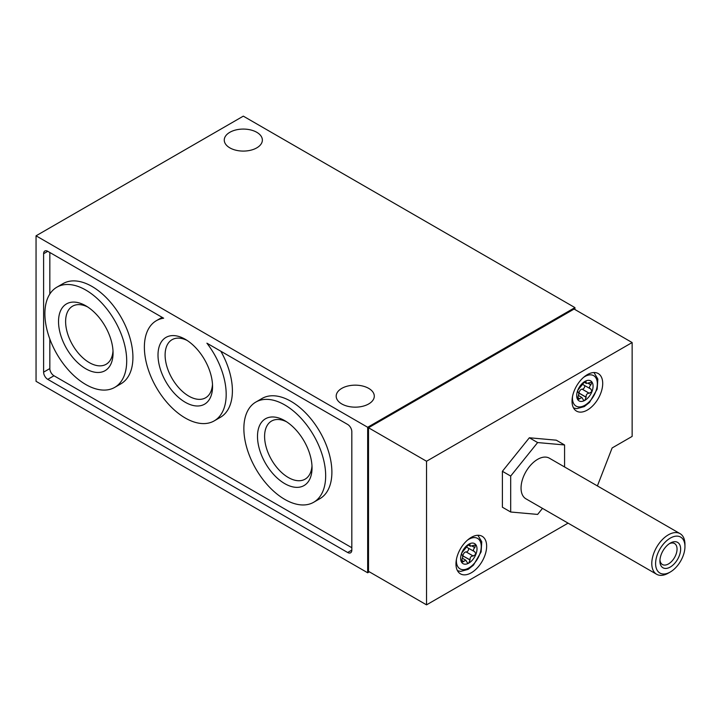 <?xml version="1.0" encoding="UTF-8"?>
<svg xmlns="http://www.w3.org/2000/svg" width="721" height="721" viewBox="0 0 721 721"><rect width="100%" height="100%" fill="white"/><g stroke="black" fill="none" stroke-linecap="round" stroke-linejoin="round"><path stroke-width="1.08" d="M632.137 342.547L426.535 461.251L368.503 427.751L574.105 309.048L632.137 342.547L632.137 436.403L612.129 447.957L597.394 485.918M426.535 461.251L426.535 604.856L568.067 523.14M587.372 410.042A21.693 12.527 -60 0 1 576.53 411.114A21.693 12.527 -60 0 1 576.521 386.068A21.693 12.527 -60 0 1 598.214 373.541A21.693 12.527 -60 0 1 601.539 390.926A21.693 12.527 -60 0 1 587.372 410.042M471.3 572.78A21.693 12.527 -60 0 1 460.458 573.853A21.693 12.527 -60 0 1 460.458 548.807A21.693 12.527 -60 0 1 482.151 536.289A21.693 12.527 -60 0 1 485.476 553.665A21.693 12.527 -60 0 1 471.3 572.78M564.57 466.965L564.57 444.965L556.279 440.18L529.34 437.773L502.393 471.291L502.393 507.223L510.684 512.009L537.632 514.415L542.489 508.368M351.821 550.096A5.885 3.398 60 0 1 350.604 552.791A5.885 3.398 60 0 1 347.657 552.502L351.821 550.096L351.821 431.654A5.885 3.398 60 0 0 347.657 424.453L206.909 343.187A57.851 33.4 -120 0 1 214.2 420.893A57.851 33.4 -120 0 1 156.358 387.492A57.851 33.4 -120 0 1 156.358 320.692A57.851 33.4 -120 0 1 163.658 318.213L47.766 251.305A5.885 3.398 60 0 0 44.828 251.016A5.885 3.398 60 0 0 43.611 253.711L43.611 372.153L49.83 368.566A5.885 3.398 -120 0 0 53.985 375.767L351.821 547.717M185.279 402.282A38.564 22.27 -120 0 0 212.551 386.537A38.564 22.27 -120 0 0 185.279 339.303A38.564 22.27 -120 0 0 158.007 355.047A38.564 22.27 -120 0 0 185.279 402.282M574.934 309.525L574.934 307.606L243.31 116.144L36.05 235.812L367.674 427.274L367.674 572.78L369.332 571.825M36.05 235.812L36.05 381.319L367.674 572.78M43.611 372.153A5.885 3.398 60 0 0 47.766 379.354L347.657 552.502M468.695 544.256L470.038 545.031L468.812 544.184A11.581 6.687 -60 0 1 475.905 544.815A11.581 6.687 -60 0 1 475.905 554.269L474.778 551.781C472.985 550.925 472.985 549.546 474.778 547.636L475.626 544.571M466.784 546.851A2.929 1.694 120 0 0 467.307 547.581L474.778 551.781M475.905 544.815L470.326 546.185L470.038 545.031M468.812 544.184L461.728 552.998A11.581 6.687 -60 0 1 468.812 544.184L470.065 544.905L469.849 544.031M461.575 554.81L462.017 555.008C462.927 555.35 462.927 556.738 462.017 559.154L461.728 562.452A11.581 6.687 -60 0 1 461.728 552.998L461.71 554.963M461.503 554.593L462.314 555.062L461.548 554.737M461.728 562.452L465.838 560.244L467.568 563.11L468.812 563.092A11.581 6.687 -60 0 1 461.728 562.452L461.981 562.677M591.977 391.53A11.581 6.687 -60 0 1 584.884 400.344L586.101 397.127C586.02 394.612 587.056 393.324 589.21 393.26L591.977 391.53L590.85 389.043C589.048 388.186 589.048 386.798 590.85 384.897L591.977 382.076A11.581 6.687 -60 0 1 591.977 391.53M582.847 384.104A2.929 1.694 120 0 0 583.379 384.843L590.85 389.043M584.884 381.436L577.791 390.259A11.581 6.687 -60 0 1 584.884 381.436L586.137 382.166L584.884 381.436A11.581 6.687 -60 0 1 591.977 382.076L586.398 383.446L585.912 381.292M577.647 392.071L578.08 392.269C578.999 392.612 578.999 393.99 578.08 396.415L577.791 399.713A11.581 6.687 -60 0 1 577.791 390.259L577.782 392.224M577.566 391.854L578.377 392.323L577.611 391.999M341.763 403.94A19.052 11.004 0 0 0 362.528 406.32A19.052 11.004 0 0 0 374.289 396.162A19.052 11.004 0 0 0 355.237 385.158A19.052 11.004 0 0 0 336.184 396.162A19.052 11.004 0 0 0 341.763 403.94M229.837 147.859A19.052 11.004 0 0 0 250.602 150.247A19.052 11.004 0 0 0 262.363 140.081A19.052 11.004 0 0 0 243.31 129.077A19.052 11.004 0 0 0 224.258 140.081A19.052 11.004 0 0 0 229.837 147.859M367.674 427.274L574.934 307.606M368.503 427.751L368.503 571.347L426.535 604.856M578.44 395.496L581.91 397.496L583.631 400.371L584.884 400.344A11.581 6.687 -60 0 1 577.791 399.713L578.044 399.939M577.791 399.713L581.901 397.496M475.905 554.269A11.581 6.687 -60 0 1 468.812 563.092L470.038 559.866C469.957 557.36 470.993 556.071 473.147 555.999L475.905 554.269M578.648 394.684A2.316 1.334 120 0 0 579.062 393.206L579.062 393.062A2.929 1.694 120 0 1 582.171 389.196L582.28 389.205A2.316 1.334 120 0 0 584.145 387.943A2.316 1.334 120 0 0 584.641 385.564M462.585 557.432A2.316 1.334 120 0 0 462.99 555.945L470.038 559.866M468.569 548.311A2.316 1.334 120 0 1 468.073 550.682A2.316 1.334 120 0 1 466.208 551.944L466.099 551.935A2.929 1.694 120 0 0 462.99 555.801M49.83 252.494L49.83 294.024M49.83 339.023L49.83 368.566M313.689 502.258L319.908 498.671A57.851 33.4 -120 0 0 319.908 431.87A57.851 33.4 -120 0 0 262.056 398.47L255.847 402.066A57.851 33.4 -120 0 0 246.979 448.417A57.851 33.4 -120 0 0 284.768 499.392A57.851 33.4 -120 0 0 313.689 502.258A57.851 33.4 -120 0 0 313.689 435.466A57.851 33.4 -120 0 0 255.847 402.066M214.2 420.893L220.419 417.297A57.851 33.4 -120 0 0 220.833 351.226M114.72 387.384L120.939 383.797A57.851 33.4 -120 0 0 120.939 316.997A57.851 33.4 -120 0 0 63.087 283.596L56.869 287.192A57.851 33.4 -120 0 0 48.001 333.544A57.851 33.4 -120 0 0 85.79 384.518A57.851 33.4 -120 0 0 114.72 387.384A57.851 33.4 -120 0 0 114.72 320.584A57.851 33.4 -120 0 0 56.869 287.192M85.79 368.773A38.564 22.27 -120 0 0 113.062 353.029A38.564 22.27 -120 0 0 85.79 305.794A38.564 22.27 -120 0 0 58.527 321.539A38.564 22.27 -120 0 0 85.79 368.773M284.768 483.647A38.564 22.27 -120 0 0 312.04 467.902A38.564 22.27 -120 0 0 284.768 420.676A38.564 22.27 -120 0 0 257.496 436.421A38.564 22.27 -120 0 0 284.768 483.647M286.607 421.803A33.545 19.368 -120 0 0 271.538 421.064A33.545 19.368 -120 0 0 266.4 447.939A33.545 19.368 -120 0 0 288.31 477.5A33.545 19.368 -120 0 0 305.091 479.168A33.545 19.368 -120 0 0 311.977 465.748M87.629 306.93A33.545 19.368 -120 0 0 72.569 306.182A33.545 19.368 -120 0 0 67.423 333.066A33.545 19.368 -120 0 0 89.341 362.627A33.545 19.368 -120 0 0 106.113 364.285A33.545 19.368 -120 0 0 112.999 350.875M187.118 340.438A33.545 19.368 -120 0 0 172.058 339.69A33.545 19.368 -120 0 0 166.911 366.574A33.545 19.368 -120 0 0 188.83 396.135A33.545 19.368 -120 0 0 205.602 397.794A33.545 19.368 -120 0 0 212.488 384.383M564.57 444.965L537.632 442.559L529.34 437.773M537.632 442.559L510.684 476.076L502.393 471.291M510.684 476.076L510.684 512.009M680.092 533.666L549.348 458.177A23.451 13.537 120 0 0 537.632 459.34A23.451 13.537 120 0 0 522.31 480.006A23.451 13.537 120 0 0 525.906 498.797L656.642 574.277A23.451 13.537 -60 0 1 656.642 547.203A23.451 13.537 -60 0 1 680.092 533.666A23.451 13.537 -60 0 1 684.95 544.4L684.95 546.599A20.756 11.978 -60 0 1 670.278 572.014A20.756 11.978 -60 0 1 655.605 563.543A20.756 11.978 -60 0 1 670.278 538.127A20.756 11.978 -60 0 1 684.95 546.599M668.367 573.114L670.278 572.014L668.367 573.114A23.451 13.537 -60 0 1 656.642 574.277M670.278 567.039A14.654 8.463 -60 0 1 659.913 561.055A14.654 8.463 -60 0 1 670.278 543.102A14.654 8.463 -60 0 1 680.642 549.087A14.654 8.463 -60 0 1 670.278 567.039M669.331 543.697A12.122 6.994 -60 0 1 674.541 543.544A12.122 6.994 -60 0 1 676.397 553.25A12.122 6.994 -60 0 1 668.484 563.93A12.122 6.994 -60 0 1 662.419 564.525A12.122 6.994 -60 0 1 659.958 559.947M583.532 377.398A17.583 10.157 -60 0 1 597.303 382.941A17.583 10.157 -60 0 1 584.884 405.256A17.583 10.157 -60 0 1 572.519 396.469M467.46 540.146A17.583 10.157 -60 0 1 481.231 545.689A17.583 10.157 -60 0 1 468.812 567.995A17.583 10.157 -60 0 1 456.456 559.208M582.28 389.205L589.354 393.287M582.171 389.196L589.21 393.26M588.057 383.284L590.85 384.897M588.246 383.193L590.986 384.78M584.767 381.517L586.101 382.283M577.62 397.722L579.648 398.893M577.656 397.55L579.72 398.74M579.062 393.206L586.137 397.289M579.062 393.062L586.101 397.127M472.174 545.941L474.923 547.518M471.994 546.022L474.778 547.636M461.557 560.469L463.576 561.632M461.593 560.298L463.657 561.479M462.99 555.945L470.065 560.028M466.099 551.935L473.147 555.999M466.208 551.944L473.282 556.026M43.611 253.711L47.766 251.305M47.766 379.354L53.985 375.767M573.528 407.951L576.764 408.672L584.28 406.599L589.544 402.399L597.177 389.16L597.835 379.039L593.978 372.532M457.465 570.699L460.701 571.411L468.208 569.338L473.472 565.138L481.114 551.907L481.763 541.786L477.915 535.27M584.064 382.103L586.398 383.446M468.001 544.842L470.326 546.185M462.377 558.234L465.838 560.235M162.153 317.348L156.358 320.692"/></g></svg>
